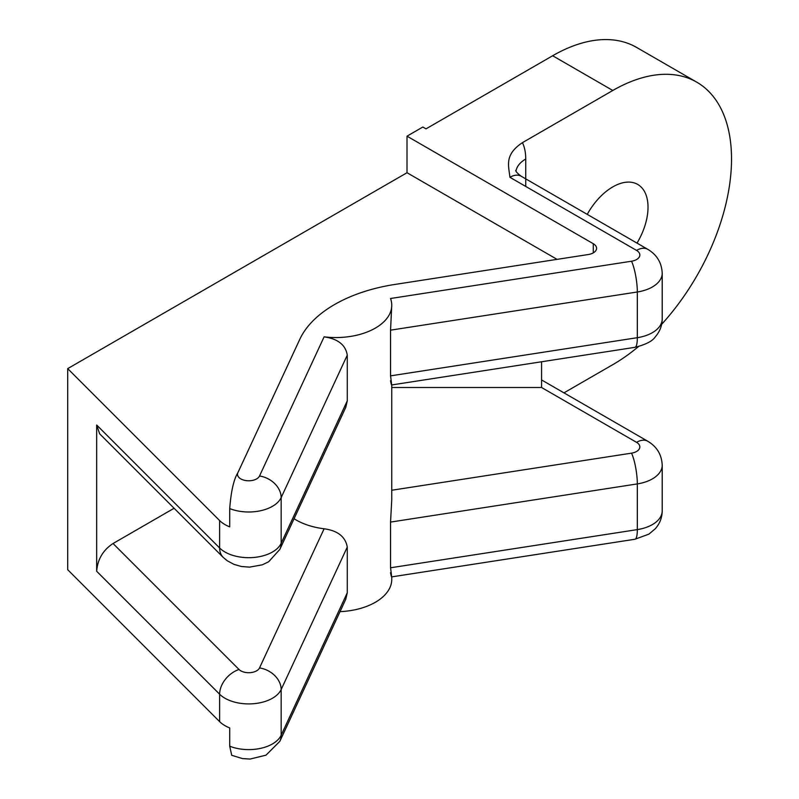<?xml version="1.0" encoding="UTF-8"?>
<svg xmlns="http://www.w3.org/2000/svg" width="799" height="799" viewBox="0 0 799 799"><rect width="100%" height="100%" fill="white"/><g stroke="black" fill="none" stroke-linecap="round" stroke-linejoin="round"><path stroke-width="1.2" d="M391.75 576.868L391.75 579.425A55.97 32.31 180 0 1 340.014 611.644M638.431 346.626A167.9 96.939 -60 0 1 612.803 364.654L563.954 392.858M237.902 472.648A11.196 6.462 0 0 0 245.822 480.569A11.196 6.462 0 0 0 259.525 475.994L324.104 336.848A55.97 32.31 0 0 0 391.75 305.248A55.97 32.31 0 0 0 390.521 298.506L631.53 261.223A11.196 6.462 0 0 0 636.543 250.407L509.912 177.298C508.733 165.723 504.109 154.866 522.436 142.651L612.803 90.477L552.648 55.75L426.007 128.859L422.841 127.031L407.011 136.17L407.011 172.724L67.695 368.629L219.635 520.568A33.578 19.386 0 0 0 229.713 526.861L229.713 508.583C231.041 491.315 233.777 479.33 237.902 472.648L299.795 339.305A134.322 77.553 0 0 1 394.766 284.464L588.284 254.531A11.196 6.462 180 0 0 596.573 248.289A11.196 6.462 180 0 0 593.297 243.725L593.297 252.864M552.648 55.75A167.9 96.939 -60 0 1 636.603 47.431A167.9 96.939 -60 0 1 636.653 47.461L633.367 45.703M612.803 90.477A167.9 96.939 -60 0 1 696.748 82.157A167.9 96.939 -60 0 1 661.662 324.304M294.072 518.721A55.97 32.31 180 0 0 324.104 528.778C337.747 530.646 345.468 536.748 347.275 547.075L347.275 592.768L345.787 599.22L279.84 741.322L266.017 755.155L250.117 759.05L242.556 758.611L231.72 755.305L229.713 746.206L229.713 727.929A33.578 19.386 0 0 1 219.635 721.637L67.695 569.697L67.695 368.629M637.023 243.116A49.808 28.754 120 0 0 648.019 207.231A49.808 28.754 120 0 0 637.712 184.429A49.808 28.754 120 0 0 587.225 214.362M390.521 572.683C391.87 579.465 391.89 577.827 390.551 567.779L390.551 522.087L391.75 499.814L391.75 384.948M390.521 380.763C391.88 387.545 391.89 385.917 390.551 375.86L390.551 330.157L391.75 305.248M407.011 136.17L593.297 243.725M541.572 361.767L541.572 387.505L391.75 387.505M174.102 508.264L113.049 543.51C103.041 550.131 97.578 559.38 96.669 571.255L96.669 425.018L219.635 547.994L219.635 520.568M557.073 259.365L407.011 172.724M96.669 425.018L99.675 433.837L223.191 557.362A22.382 15.83 135 0 1 219.635 547.994A33.578 19.386 0 0 0 253.103 557.522A33.578 19.386 0 0 0 281.158 543.32L347.275 400.848L347.275 355.146C345.627 344.928 337.907 338.826 324.104 336.848M347.275 400.848L345.787 407.3L279.84 549.392A22.382 17.658 24.9 0 0 281.158 543.32L281.158 497.617L347.275 355.146M522.436 142.651A55.97 32.31 -60 0 1 525.742 159.021L525.742 186.437M541.572 379.934L647.739 441.228C656.908 446.701 661.732 454.681 662.211 465.188A33.578 19.386 180 0 1 637.322 483.914L637.322 529.607A22.382 4.734 -98.8 0 1 634.955 539.245L648.928 534.122L655.41 528.608C659.874 523.435 662.141 517.522 662.211 510.881A33.578 19.386 180 0 1 637.322 529.607L390.551 567.779M390.551 330.157L637.322 291.985A33.578 19.386 0 0 0 662.211 273.258C661.732 262.761 656.908 254.771 647.739 249.298L521.098 176.189A22.382 12.924 -60 0 0 509.912 177.298M390.551 375.86L637.322 337.687L637.322 291.985A22.382 4.734 81.2 0 0 631.53 261.223M541.572 387.505L636.543 442.336A11.196 6.462 180 0 1 631.53 453.153A22.382 4.734 -98.8 0 1 637.322 483.914L390.551 522.087M516.014 171.116A33.578 19.386 180 0 1 525.742 159.021M647.739 441.228A22.382 12.924 120 0 0 636.543 442.336M391.72 384.948L634.955 347.325A22.382 4.734 81.2 0 0 637.322 337.687A33.578 19.386 0 0 0 662.211 318.961L662.211 273.258M636.543 250.407A22.382 12.924 -60 0 1 647.739 249.298M324.104 528.778L259.525 667.924A11.196 6.462 180 0 1 250.177 672.658A11.196 6.462 180 0 1 239.021 669.482L113.049 543.51M631.53 453.153L391.75 490.246M279.84 741.322A22.382 17.658 -155.1 0 0 281.158 735.24L281.158 689.547A33.578 19.386 180 0 1 253.103 703.749A33.578 19.386 180 0 1 219.635 694.221L96.669 571.255M219.635 721.637L219.635 694.221A22.382 15.83 -45 0 1 239.021 669.482M347.275 547.075L281.158 689.547A22.382 17.658 -155.1 0 0 259.525 667.924M229.713 508.583A33.578 19.386 0 0 0 281.158 497.617A22.382 17.658 24.9 0 0 259.525 475.994M347.275 592.768L281.158 735.24A33.578 19.386 180 0 1 229.713 746.206M696.748 82.157L636.603 47.431M634.955 539.245L391.72 576.878M515.695 170.367C515.665 171.445 517.462 173.393 521.098 176.189M662.211 510.881L662.211 465.188M634.955 347.325C645.902 344.549 652.703 341.013 655.37 336.729C659.864 331.545 662.141 325.622 662.211 318.961M223.191 557.362L227.236 560.748L233.987 564.384L241.438 566.501L249.528 567.14L262.302 564.813L268.654 561.767L279.84 549.392"/></g></svg>
